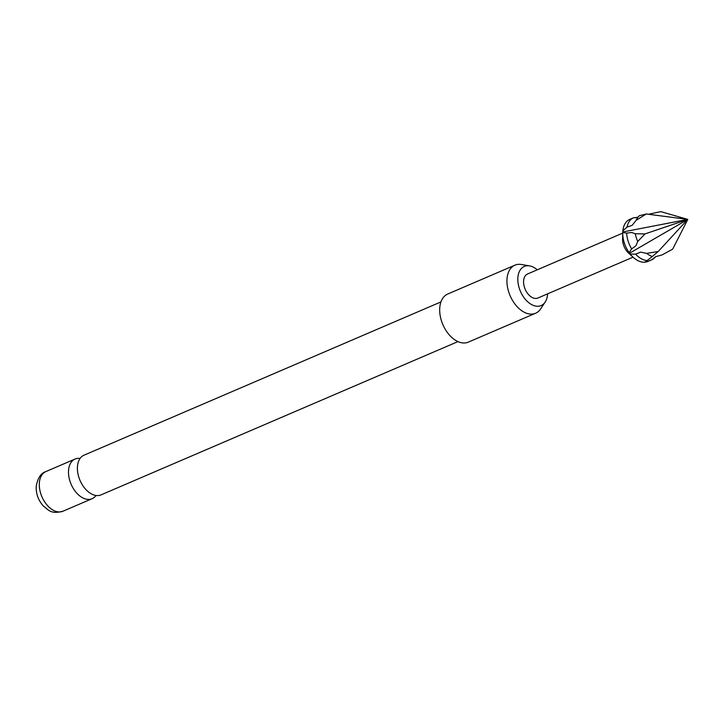<?xml version="1.0" encoding="UTF-8"?>
<svg xmlns="http://www.w3.org/2000/svg" width="724" height="724" viewBox="0 0 724 724"><rect width="100%" height="100%" fill="white"/><g stroke="black" fill="none" stroke-linecap="round" stroke-linejoin="round"><path stroke-width="1.09" d="M636.17 220.286A22.896 14.408 -113.2 0 1 637.265 218.186A22.896 14.408 -113.2 0 1 639.401 215.716L646.288 213.978L636.17 220.286L632.143 225.336L627.02 227.119L622.848 230.865L622.767 231.979L687.8 219.408L658.197 251.509L652.333 256.495A22.896 14.408 -113.2 0 1 649.482 255.246A22.896 14.408 -113.2 0 1 646.659 253.373L658.197 251.509M652.333 256.495L645.03 262.206A22.896 14.408 66.8 0 1 637.464 260.405A22.896 14.408 66.8 0 1 633.328 257.409A22.896 14.408 66.8 0 1 630.197 254.052L635.6 254.169A22.896 14.408 66.8 0 0 641.337 258.749A22.896 14.408 66.8 0 0 647.238 260.577M635.6 254.169L640.64 252.133L646.659 253.373M645.174 261.844L646.215 262.016L651.591 259.871L655.654 256.685L662.134 254.893L672.677 249.147L687.8 219.408L646.288 213.978M637.735 241.472A22.896 14.408 -113.2 0 1 635.292 233.78L645.003 233.915L637.735 241.472L635.898 245.807L631.636 248.884L629.12 252.604L629.509 253.228L687.8 219.408L660.777 211.625L649.202 214.123M622.767 231.979L622.74 232.494L626.631 233.11L631.672 232.504L635.292 233.78M457.957 341.601L101.025 494.881A21.584 13.584 -113.2 0 1 84.916 488.429A21.584 13.584 -113.2 0 1 77.441 466.754A21.584 13.584 -113.2 0 1 83.984 455.206L440.916 301.926M646.215 262.016A22.896 14.408 66.8 0 0 647.79 261.5L651.654 259.844A22.896 14.408 66.8 0 0 655.573 256.721M622.721 233.11L527.561 273.98A13.086 8.236 66.8 0 0 523.868 285.057A13.086 8.236 66.8 0 0 531.986 297.392A13.086 8.236 66.8 0 0 537.887 298.017L633.048 257.156M537.271 269.808A21.286 13.394 66.8 0 0 533.923 267.464A21.286 13.394 66.8 0 0 529.597 265.889A21.286 13.394 66.8 0 0 517.85 280.604A21.286 13.394 66.8 0 0 531.525 304.533A21.286 13.394 66.8 0 0 545.154 302.116A21.286 13.394 66.8 0 0 547.597 293.853M545.154 302.116L540.529 309.012A26.164 16.471 -113.2 0 1 535.579 313.248A26.164 16.471 -113.2 0 1 523.778 311.999A26.164 16.471 -113.2 0 1 507.542 287.328A26.164 16.471 -113.2 0 1 514.927 265.165A26.164 16.471 -113.2 0 1 521.407 264.495L529.597 265.889M514.927 265.165L447.667 294.053A26.164 16.471 66.8 0 0 440.283 316.207A26.164 16.471 66.8 0 0 456.518 340.877A26.164 16.471 66.8 0 0 468.31 342.135L535.579 313.248M80.093 458.428A21.584 13.584 66.8 0 0 75.079 459.034A21.584 13.584 66.8 0 0 68.527 470.582A21.584 13.584 66.8 0 0 76.002 492.257A21.584 13.584 66.8 0 0 92.111 498.7A21.584 13.584 66.8 0 0 96.011 495.488M622.74 232.494A22.896 14.408 66.8 0 0 622.731 232.73L622.595 239.056A13.086 8.236 66.8 0 0 628.649 253.156L633.328 257.409M638.097 217.037A22.896 14.408 66.8 0 0 638.007 217.028L635.346 217.815M637.735 217.426L633.654 217.743A22.896 14.408 66.8 0 0 633.591 217.77A22.896 14.408 66.8 0 0 627.02 227.119M633.591 217.77L629.717 219.426A22.896 14.408 66.8 0 0 622.848 230.865M626.631 233.11A22.896 14.408 66.8 0 0 631.636 248.884M622.731 232.73A22.896 14.408 66.8 0 0 629.12 252.604M645.003 233.915L687.8 219.408M629.509 253.228L630.197 254.052M62.925 511.234C50.608 514.393 48.707 510.067 43.304 505.958C38.318 500.338 35.956 493.84 36.2 486.456C37.666 478.093 40.897 473.134 45.884 471.568A21.584 13.584 66.8 0 0 39.34 483.116A21.584 13.584 66.8 0 0 46.816 504.791A21.584 13.584 66.8 0 0 62.925 511.234L92.111 498.7M45.884 471.568L75.079 459.034"/></g></svg>
